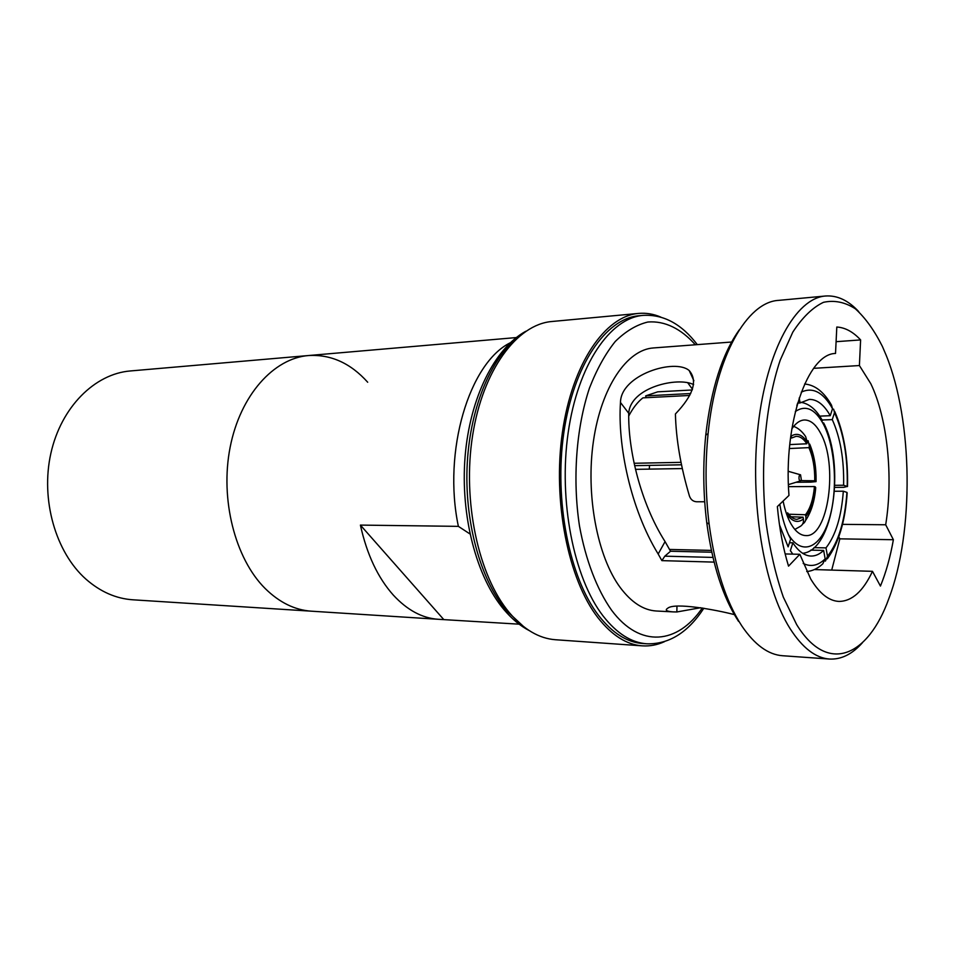<?xml version="1.0" encoding="UTF-8"?>
<svg xmlns="http://www.w3.org/2000/svg" width="955" height="955" viewBox="0 0 955 955"><rect width="100%" height="100%" fill="white"/><g stroke="black" fill="none" stroke-linecap="round" stroke-linejoin="round"><path stroke-width="1.43" d="M814.376 569.562L872.476 571.329C863.141 591.3 851.956 601.34 838.932 601.423C828.845 600.91 819.438 593.425 810.7 578.969L799.848 554.294L785.153 553.948M711.773 552.217L670.529 551.25L664.823 556.168L661.887 560.633L714.101 562.113M693.616 384.602C677.99 376.449 630.312 387.264 628.724 413.276C628.044 449.387 640.292 502.64 665.062 541.592L670.529 551.25M799.848 554.294L788.532 566.136C783.088 548.301 779.364 528.449 777.358 506.568L788.973 495.43C783.255 423.065 807.87 353.589 835.518 353.457L836.807 327.028C845.175 327.529 853.113 331.827 860.61 339.92L836.091 341.687M687.719 382.728L692.482 389.246M860.61 339.92L859.404 365.55L870.829 383.743C887.482 418.218 893.438 477.011 885.691 524.773L842.513 524.355M882.348 346.343L886.133 355.176C912.98 421.298 914.233 531.816 888.878 598.522C868.155 656.622 827.579 675.101 796.649 624.582L783.327 597.138C775.663 574.958 769.873 549.973 765.97 522.17C759.917 465.192 765.48 403.941 780.211 360.166L792.805 332.125C802.403 317.406 812.633 307.474 823.473 302.317C834.395 299.954 845.02 302.114 855.358 308.799C865.314 317.824 874.303 330.346 882.348 346.343M862.449 642.703C852.278 654.175 841.307 659.63 829.525 659.046C815.666 658.067 802.57 647.991 790.203 628.808C763.749 587.373 749.424 500.862 758.175 425.238C766.817 349.482 795.992 298.151 825.43 296.014C837.189 295.167 848.291 300.359 858.712 311.605M829.525 659.046L782.623 655.739C768.238 654.724 754.665 644.804 741.868 626.003C725.896 601.495 714.985 567.545 709.135 524.128C705.411 493.998 705.077 463.82 708.109 433.606C715.713 356.131 747.18 301.887 778.612 300.371L825.43 296.014M734.371 614.614C715.784 609.779 674.6 602.235 667.688 608.251C664.704 610.173 666.53 611.391 673.179 611.892L656.407 611.009C643.491 610.269 631.434 602.45 620.237 587.54C597.245 556.574 585.522 494.666 593.485 440.828C601.364 386.882 627.029 349.614 653.447 347.942L732.354 341.974M673.179 611.892L676.856 611.964L700.743 607.702M646.833 643.801L642.631 643.503C627.065 642.405 612.43 633.117 598.713 615.629C569.443 577.954 553.972 500.599 563.808 432.854C573.525 364.989 605.924 318.313 638.931 315.759L643.133 315.377C610.197 317.92 577.859 364.679 568.165 432.699C558.341 500.587 573.8 578.121 603.011 615.868C616.691 633.392 631.303 642.703 646.833 643.801C669.013 644.386 688.018 632.532 703.859 608.216M664.489 641.653C657.303 644.947 649.925 646.344 642.345 645.855C626.611 644.721 611.797 635.338 597.914 617.67C568.213 579.53 552.456 501.053 562.423 432.281C572.272 363.401 605.136 316.045 638.597 313.419C646.165 312.751 653.578 313.992 660.836 317.12M642.345 645.855L555.535 639.743C539.109 638.549 523.698 629.488 509.278 612.549C478.443 575.937 462.22 501.136 472.606 435.516C482.872 369.788 517.013 324.294 551.942 321.501L638.597 313.419M519.138 624.176L438.345 619.294C422.277 618.219 407.284 610.173 393.353 595.132C377.87 577.787 366.887 554.449 360.405 525.095L458.376 526.36C442.535 451.214 469.299 362.948 510.233 342.797M438.345 619.294L311.437 611.188C294.856 610.09 279.421 602.51 265.144 588.483C235.097 558.627 219.841 499.262 230.155 447.191C240.362 395.036 273.787 358.244 308.549 355.535C273.787 358.244 240.362 395.036 230.155 447.191C219.841 499.262 235.097 558.627 265.144 588.483C279.421 602.51 294.856 610.09 311.437 611.188L132.924 599.8C116.044 598.666 100.394 591.802 85.974 579.184C55.653 552.36 40.468 499.644 50.878 453.315C61.204 406.914 94.927 373.775 130.346 370.958L308.549 355.535C330.884 354.269 350.592 363.175 367.699 382.239M791.826 428.89C795.694 423.172 799.896 420.2 804.444 419.985C810.485 419.985 815.857 424.354 820.548 433.128C838.466 464.249 828.379 537.713 805.745 535.576C800.445 535.409 795.575 531.601 791.146 524.152C787.648 518.076 784.974 510.376 783.112 501.053M789.379 448.54L808.885 447.632L809.398 446.081C813.672 455.654 815.737 467.234 815.594 480.795L816.059 481.618L810.819 482.132L796.028 482.275M458.376 526.36L469.967 533.952M793.689 426.36C798.237 428.079 802.212 431.469 805.626 436.531L807.309 442.213L806.808 443.777L789.749 444.588M806.808 443.777C803.525 438.62 799.896 436.16 795.945 436.375L791.528 438.047L791.182 436.137C796.959 432.496 802.331 434.525 807.309 442.213M784.389 506.723L785.213 509.731M788.794 516.703L803.071 517.168L803.406 519.019C803.895 522.695 802.594 525.298 799.502 526.826L794.847 529.44M803.406 519.019C797.783 523.304 792.352 521.788 787.099 514.47L787.636 512.823C790.501 516.965 793.581 519.15 796.876 519.377L803.071 517.168M802.678 523.997L802.701 523.985C805.232 522.349 806.283 519.878 805.817 516.595L805.483 514.745L788.663 514.22M788.496 486.644L814.46 486.549L815.737 487.623C814.603 501.172 811.201 512.131 805.543 520.511M814.46 486.549C813.314 499.083 810.317 508.478 805.483 514.745M809.398 446.081L808.085 440.697M815.594 480.795L800.887 480.604M808.885 447.632C812.92 456.717 814.878 467.675 814.758 480.52M801.245 392.159C812.824 386.727 823.246 392.242 832.521 408.692L831.507 405.147C823.95 391.92 814.985 384.877 804.611 384.017M797.616 403.07L800.075 402.95L799.192 398.008M800.075 402.95L809.267 399.393C817.086 399.297 824.081 404.741 830.265 415.7L832.521 408.692M819.736 416.117L830.265 415.7M646.058 397.698L645.676 395.883L657.709 391.837L692.232 389.974M645.676 395.883L690.728 393.52M796.828 405.851L797.365 403.941M649.281 469.12L649.543 465.383L681.464 464.81M628.712 416.07C632.867 408.119 637.582 402.043 642.882 397.865L689.713 395.454M634.108 463.271L680.975 462.351M779.483 524.82L788.126 546.857L790.645 539.026C785.714 529.81 782.097 518.207 779.793 504.228M635.481 469.347L682.252 468.571M669.61 549.447L711.38 550.402M806.736 571.532C812.442 571.054 817.79 568.488 822.792 563.82L825.156 558.854C818.184 565.658 810.855 567.186 803.179 563.462M810.723 550.128L823.64 550.414C819.653 554.234 815.439 556.12 811.034 556.061C804.54 555.834 798.487 551.417 792.865 542.822L790.37 550.641L792.793 554.127M823.64 550.414L825.156 558.854M789.451 542.762L792.865 542.822M827.328 558.818C838.621 543.311 845.247 521.335 847.181 492.887L846.93 492.398C844.9 520.952 838.418 542.261 827.496 556.311L825.407 561.11M834.479 491.252L843.325 491.204C841.451 516.56 835.673 535.445 825.991 547.884L827.496 556.311M843.325 491.204L846.93 492.398M813.994 547.645L825.991 547.884M833.631 409.17L834.515 412.608C843.659 432.937 847.897 457.552 847.216 486.465L843.886 487.313L834.718 487.372M822.112 419.997L832.271 419.615C840.388 437.653 844.16 459.534 843.611 485.247L847.216 486.465M832.271 419.615L834.515 412.608M834.801 485.307L843.611 485.247M661.887 560.633L658.174 554.007L665.062 541.592M704.706 501.757L696.601 501.769C693.163 501.542 690.775 499.644 689.45 496.075C680.736 466.744 676.056 439.372 675.412 413.969C693.318 395.203 697.926 380.735 689.212 370.564C674.91 358.053 620.69 374.79 620.475 402.497C617.539 444.982 630.407 508.764 658.174 554.007M831.71 570.087L839.851 538.847L838.777 536.901M738.513 621.335C722.995 597.532 712.406 564.644 706.748 522.66C703.143 493.52 702.808 464.345 705.757 435.122C711.021 389.007 722.183 353.935 739.254 329.905M872.476 571.329L880.438 586.06C886.001 572.546 890.311 557.099 893.379 539.718L885.691 524.773M859.404 365.55L813.636 368.332M676.964 606.222L676.856 611.964M628.724 413.276L620.475 402.497M712.955 557.422L664.823 556.168M893.379 539.718L839.851 538.847M634.633 465.658L649.543 465.383M360.405 525.095L443.598 619.365M801.329 479.756L800.541 474.802L799.192 475.912C798.69 479.04 799.168 480.687 800.6 480.854L801.329 479.756M702.295 607.953C677.871 644.088 640.148 648.66 611.558 610.173C596.982 589.474 585.69 560.155 579.458 525.811C572.391 479.112 576.199 427.864 589.438 388.16C596.744 369.394 605.351 353.827 615.271 341.472C625.692 331.23 636.543 324.748 647.848 322.026C664.787 320.617 681.166 328.759 695.336 344.767M524.032 626.958L506.198 610.376C480.138 579.16 464.07 520.511 467.282 462.9C470.505 405.278 492.446 355.141 520.738 334.99M795.348 411.498C805.698 404.645 815.057 408.871 823.425 424.199C835.446 447.167 838.024 490.178 829.262 518.971C820.679 548.027 801.806 556.622 788.448 534.585M815.284 486.823C814.09 500.074 810.938 510.006 805.817 516.595M529.13 630.539C520.212 625.859 511.856 618.912 504.037 609.684C476.402 577.083 460.334 515.628 465.085 456.717C469.86 397.793 494.618 348.372 525.751 331.289M802.666 553.303C833.822 550.474 845.211 463.927 823.616 422.862M816.071 480.998C816.286 467.15 814.149 454.843 809.685 444.075M847.491 486.573C848.219 457.66 843.957 432.603 834.694 411.402M822.458 420.642C816.477 409.779 809.303 403.679 800.959 402.33M516.297 337.569L308.549 355.535M697.317 344.624C681.595 323.984 663.534 314.231 643.133 315.377M706.748 522.66L709.135 524.128M705.757 435.122L708.109 433.606M693.879 380.735L689.212 370.564M800.242 474.719L788.269 471.304M800.314 480.95L788.424 484.627"/></g></svg>
